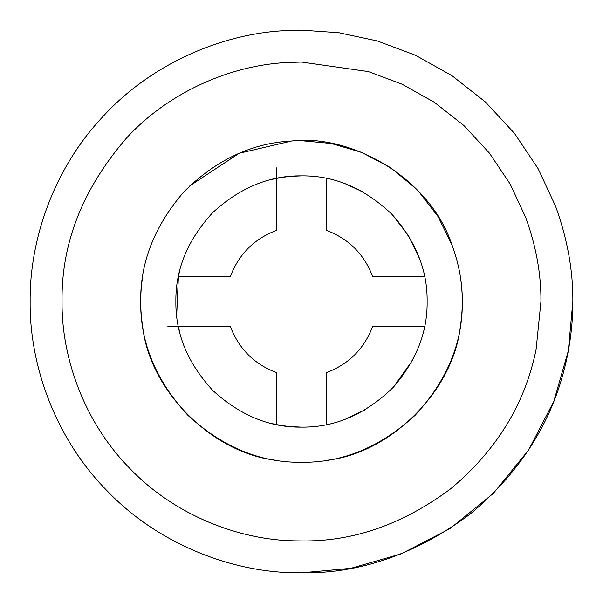 <?xml version="1.0" encoding="UTF-8"?>
<svg xmlns="http://www.w3.org/2000/svg" width="603" height="603" viewBox="0 0 603 603"><rect width="100%" height="100%" fill="white"/><g stroke="black" fill="none" stroke-linecap="round" stroke-linejoin="round"><path stroke-width="0.9" d="M301.5 175.872L290.902 176.325M287.307 176.679L276.378 178.413L276.378 230.429C254.172 238.856 238.856 254.172 230.429 276.378L178.413 276.378L179.671 270.853M270.853 179.671L276.378 178.413L276.378 167.86M178.413 276.378L176.679 315.693M179.671 332.147L178.413 326.622L230.429 326.622C238.856 348.828 254.172 364.144 276.378 372.571L276.378 424.587L270.853 423.329M276.378 424.587L287.307 426.321M290.382 426.63L301.5 427.128M365.456 409.625L345.594 419.13M175.872 301.5C175.443 333.565 187.706 363.172 212.671 390.329C239.828 415.294 269.435 427.557 301.5 427.128C335.178 427.535 365.825 414.201 393.435 387.118C416.334 360.511 427.565 331.974 427.128 301.5C427.557 270.408 415.927 241.449 392.236 214.615C364.785 188.37 334.544 175.45 301.5 175.872C269.435 175.443 239.828 187.706 212.671 212.671C187.706 239.828 175.443 269.435 175.872 301.5M345.202 183.727L362.772 191.829M412.354 360.602L393.435 387.118M392.236 214.615L408.45 235.592L419.68 258.906M452.031 244.961C459.041 264.257 462.463 283.101 462.297 301.5C462.848 342.542 447.155 380.44 415.203 415.203C380.44 447.155 342.542 462.848 301.5 462.297C260.458 462.848 222.56 447.155 187.797 415.203C155.845 380.44 140.152 342.542 140.703 301.5C140.145 262.478 154.526 225.944 183.847 191.89C215.768 160.029 251.707 143.062 291.686 140.996C351.519 133.896 429.66 177.847 452.031 244.961L438.004 216.507L418.158 190.834M62.056 301.5C61.227 243.401 82.641 188.988 126.313 138.275C169.398 91.226 231.793 65.192 286.885 62.508L301.5 62.056L368.38 71.591L402.088 84.209L434.348 102.291L463.865 125.514L489.455 153.162L510.228 184.171L525.65 217.306C536.082 246.039 541.177 274.109 540.944 301.5L536.12 349.318C525.13 403.867 496.616 450.381 450.577 488.867C402.827 524.369 353.139 541.728 301.5 540.944L295.364 540.861C239.617 540.167 174.9 515.671 129.683 468.267C83.651 421.61 61.348 356.637 62.056 301.5M555.521 206.09C567.348 238.652 573.121 270.453 572.85 301.5C572.91 319.1 571.086 337.16 567.385 355.695C554.933 417.502 522.62 470.219 470.446 513.839C416.334 554.067 360.021 573.739 301.5 572.85L294.55 572.76C231.371 571.976 158.031 544.215 106.784 490.488C54.624 437.62 29.343 363.986 30.15 301.5C29.434 240.574 53.26 169.081 102.97 116.53C151.798 63.209 222.507 33.7 284.933 30.655L301.5 30.15L338.878 32.735L377.29 40.951L415.497 55.257L452.054 75.744L485.498 102.065L514.502 133.391L538.042 168.538L555.521 206.09M572.85 301.5L568.32 350.878L553.795 401.379L528.62 449.989L493.375 493.375L449.989 528.62L401.379 553.795L350.878 568.32L301.5 572.85L294.55 572.76M291.686 140.996L239.142 153.283L189.561 186.056M142.677 276.378C140.047 293.126 140.047 309.874 142.677 326.622C149.597 390.638 212.362 453.403 276.378 460.323L276.717 460.375M326.215 460.39L326.622 460.323C390.638 453.403 453.403 390.638 460.323 326.622C462.953 309.874 462.953 293.126 460.323 276.378M416.59 189.206L390.714 167.717L361.574 152.34L331.205 143.469L301.5 140.703M326.622 424.587L326.622 372.571C348.828 364.144 364.144 348.828 372.571 326.622L424.587 326.622M424.587 276.378L372.571 276.378C364.144 254.172 348.828 238.856 326.622 230.429L326.622 178.413M178.413 326.622L167.86 326.622"/></g></svg>
